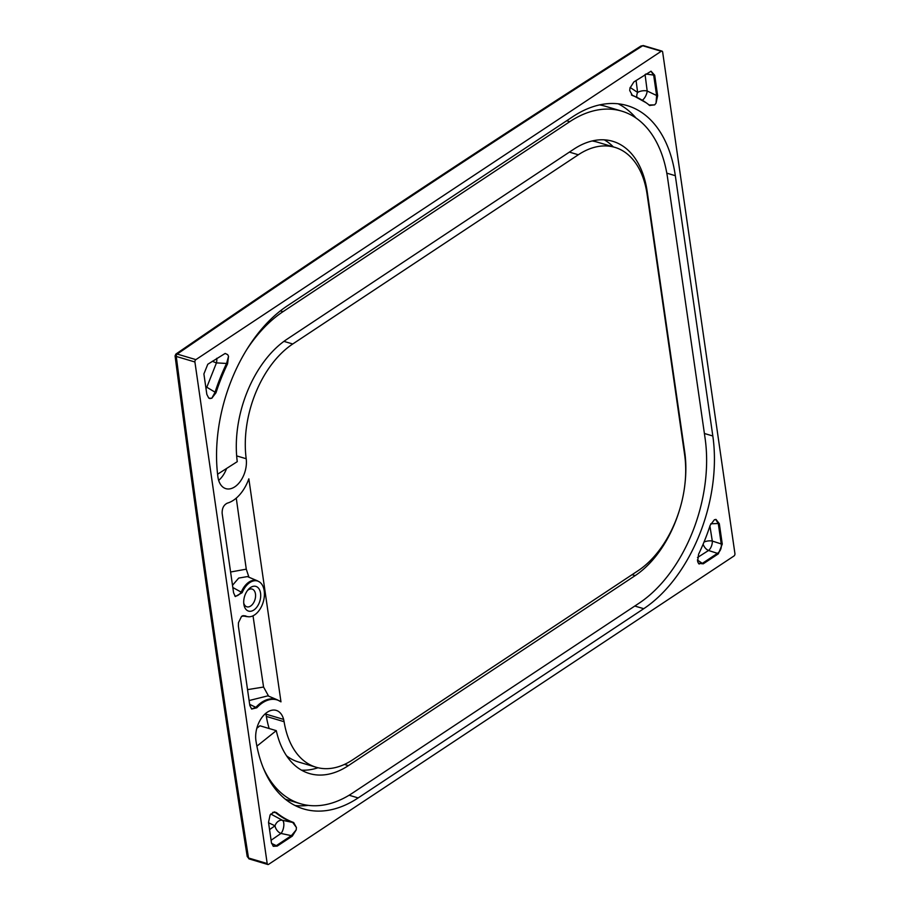 <?xml version="1.0" encoding="UTF-8"?>
<svg xmlns="http://www.w3.org/2000/svg" width="910" height="910" viewBox="0 0 910 910"><rect width="100%" height="100%" fill="white"/><g stroke="black" fill="none" stroke-linecap="round" stroke-linejoin="round"><path stroke-width="1.36" d="M243.743 603.114A9.248 5.744 106.6 0 0 246.849 606.799A9.248 5.744 106.6 0 0 250.648 606.037A9.248 5.744 106.6 0 0 255.471 593.968A9.248 5.744 106.6 0 0 252.115 589.077A9.248 5.744 106.6 0 0 248.316 589.839A9.248 5.744 106.6 0 0 247.509 590.465M253.833 610.018A12.877 7.997 -73.4 0 1 243.891 604.467A12.877 7.997 -73.4 0 1 248.373 589.418A12.877 7.997 -73.4 0 1 250.58 587.485A12.877 7.997 -73.4 0 1 260.556 593.218A12.877 7.997 -73.4 0 1 253.833 610.018M246.2 458.731A21.76 13.525 -73.4 0 1 234.803 486.827A21.76 13.525 -73.4 0 1 225.851 488.647A21.76 13.525 -73.4 0 1 217.911 476.84A132.405 82.241 -73.4 0 1 287.253 305.897L572.834 116.673A132.405 82.241 -73.4 0 1 627.274 105.628A132.405 82.241 -73.4 0 1 675.322 175.698L712.826 435.992A132.405 82.241 -73.4 0 1 643.734 608.699L358.153 797.922A132.405 82.241 -73.4 0 1 303.712 808.967A132.405 82.241 -73.4 0 1 255.972 740.933A21.76 13.525 -73.4 0 1 261.136 718.593A21.76 13.525 -73.4 0 1 276.231 710.391A21.76 13.525 -73.4 0 1 283.624 719.412A94.31 58.581 106.6 0 0 284.102 721.71A88.873 55.203 106.6 0 0 316.123 767.244A88.873 55.203 106.6 0 0 352.671 759.827L638.24 570.604A88.873 55.203 106.6 0 0 684.627 454.682L647.112 194.387A88.873 55.203 106.6 0 0 614.864 147.352A88.873 55.203 106.6 0 0 578.316 154.768L292.747 343.98A88.873 55.203 106.6 0 0 246.2 458.731L236.657 455.899M218.673 480.366A21.76 13.525 106.6 0 0 226.59 468.468M232.823 587.507L242.174 592.672A18.507 11.5 -73.4 0 1 249.875 582.548A18.507 11.5 -73.4 0 1 259.646 582.07A18.507 11.5 -73.4 0 1 264.105 598.166A18.507 11.5 -73.4 0 1 254.538 614.944A18.507 11.5 -73.4 0 1 249.317 616.787A18.507 11.5 -73.4 0 1 245.518 615.899L242.97 615.695M249.317 616.787L246.758 616.605A18.712 11.625 -73.4 0 1 244.824 615.968A7.257 5.46 97.3 0 0 243.721 615.672L241.56 616.332L238.465 622.69L238.397 626.182L249.829 705.523L251.672 709.061L256.825 707.775A34.83 21.635 -73.4 0 1 280.974 701.849L248.839 478.819A34.83 21.635 -73.4 0 1 233.426 500.284A34.83 21.635 -73.4 0 1 227.341 503.139C223.701 504.891 221.972 508.326 222.154 513.456L233.586 592.797L235.303 596.551L242.174 592.672M234.78 595.925A7.257 4.129 -58.8 0 0 241.355 591.887A18.712 11.625 -73.4 0 1 248.942 582.104A18.712 11.625 -73.4 0 1 257.405 580.819L247.429 576.587L238.704 578.077L232.505 585.301M316.123 767.244L298.4 761.966A88.873 55.203 -73.4 0 1 286.559 755.801M269.178 728.535A88.873 55.203 -73.4 0 1 266.38 716.432A94.31 58.581 -73.4 0 1 265.902 714.134A21.76 13.525 106.6 0 0 265.697 713.394M295.09 805.521A132.405 82.241 106.6 0 0 308.285 805.361M636.056 118.061A132.405 82.241 106.6 0 0 618.174 103.797M592.08 140.982A88.873 55.203 -73.4 0 1 597.142 142.085L614.864 147.352M256.825 728.273L259.942 725.782L276.287 730.65A94.89 58.945 106.6 0 0 309.389 773.534A94.89 58.945 106.6 0 0 348.405 765.617L635.169 575.609A94.89 58.945 106.6 0 0 679.361 510.521M301.494 770.144A94.89 58.945 106.6 0 0 318.022 767.744M613.34 146.897A94.89 58.945 106.6 0 0 604.285 139.844M599.531 104.912A126.388 78.499 -73.4 0 1 605.378 106.265L621.723 111.134A126.388 78.499 -73.4 0 1 667.587 178.007L705.091 438.313A126.388 78.499 -73.4 0 1 639.139 603.159L352.375 793.167A126.388 78.499 -73.4 0 1 300.414 803.712A126.388 78.499 -73.4 0 1 263.399 768.165M230.594 572.003L246.28 569.171A15788.614 9933.605 -123.5 0 1 236.27 498.123M734.927 553.621L662.651 52.075A1.809 1.126 106.6 0 0 662.002 51.119A1.809 1.126 106.6 0 0 661.252 51.267L195.866 359.621A1.809 1.126 106.6 0 0 194.911 361.987L267.187 863.544A1.809 1.126 106.6 0 0 267.847 864.5A1.809 1.126 106.6 0 0 268.598 864.352L733.983 555.987A1.809 1.126 106.6 0 0 734.927 553.621M649.66 105.435L654.643 104.889L656.042 103.183L657.646 95.675L654.699 75.257L651.048 71.207L633.826 81.968L629.959 88.156L629.72 90.534L632.473 95.539A145.475 90.363 -73.4 0 1 646.18 102.784A145.475 90.363 -73.4 0 1 649.66 105.435L649.865 105.583M631.699 95.129L632.473 95.539A7.257 5.676 110.1 0 0 631.642 95.072A145.68 90.488 -73.4 0 1 634.247 96.107L631.415 94.902M697.344 560.014L702.338 563.37L698.436 563.392L703.259 563.813L718.377 553.803L722.267 544.1L719.321 523.682L716.022 519.439L714.418 519.724L710.164 525.286A145.475 90.363 -73.4 0 1 698.573 554.247L697.617 561.709L699.153 564.086M715.647 519.428L718.286 523.512L710.755 523.785M293.668 822.526A145.475 90.363 -73.4 0 1 276.504 812.641L274.331 811.891L270.122 814.894L268.518 822.401L271.453 842.796L273.284 846.311L277.209 846.107L292.326 836.097L296.194 829.909L296.433 827.531L293.668 822.526A7.257 5.676 110.1 0 1 292.713 822.458A145.68 90.488 -73.4 0 1 275.514 812.55L272.716 812.346M211.734 398.33L216 392.756A145.475 90.363 -73.4 0 1 227.568 363.818L228.535 356.356L227.716 354.673L225.157 353.444L207.776 364.262L203.897 373.953L206.832 394.36L208.743 398.091L211.734 398.33L214.976 392.438A145.68 90.488 -73.4 0 1 226.567 363.465L216.455 362.885L206.798 387.228L205.762 386.921M241.56 616.332L245.518 615.899M247.543 689.632L263.57 687.039A15788.614 9933.605 -123.5 0 1 253.025 615.808M248.942 577.224L246.28 569.171M268.587 696.127L263.57 687.039M267.904 695.843L249.112 700.552M249.67 704.363L255.858 707.354A7.257 3.515 42.6 0 1 256.825 707.775M251.592 709.004L255.858 707.354A35.046 21.76 -73.4 0 1 277.505 699.904L267.79 695.797M280.974 701.849L277.505 699.904M212.349 361.236A7.257 1.354 -155.1 0 0 216.455 362.885A7.257 3.583 92.8 0 0 216.762 358.301M205.99 388.468A7.257 3.958 123.1 0 0 206.798 387.228L216 392.756M227.716 354.673L225.214 353.444M208.731 398.079L210.142 398.614M228.535 356.356L226.567 363.465A7.257 1.433 25.8 0 1 227.568 363.818M269.553 829.579A15705.997 8161.085 176 0 1 275.013 825.814L268.575 822.777M270.759 814.006L282.373 820.274L292.713 822.458L296.433 827.531M292.326 836.097A7.257 4.561 -123.5 0 0 291.393 835.653L280.974 833.446A7.257 4.652 -124.5 0 1 275.013 825.814A7.257 5.699 111.8 0 1 275.082 825.597A7.257 5.699 111.8 0 1 282.373 820.274A7.257 3.014 102.1 0 1 283.772 826.121A7.257 3.014 102.1 0 1 280.974 833.446A15698.785 8157.342 -4 0 0 271.089 840.26M273.193 846.243L276.287 845.663A7.257 4.561 56.5 0 1 277.209 846.107M276.504 812.641A7.257 5.505 129.3 0 1 275.514 812.55L274.331 811.902M271.567 843.399L276.287 845.663L291.393 835.653L296.194 829.909M704.01 542.064A7.257 3.321 171 0 1 712.303 541.063L721.232 543.93A7.257 3.39 -8.2 0 0 722.267 544.1M703.123 544.203A7.257 4.47 -122.5 0 0 708.526 550.493A7.257 3.776 107.8 0 0 712.303 541.063A15691.062 10684.128 -127.6 0 1 709.914 526.037M718.377 553.803A7.257 4.561 -123.5 0 0 717.455 553.348C720.504 551.164 721.755 548.025 721.232 543.93L718.286 523.512A7.257 3.39 -8.2 0 0 719.321 523.682M703.259 563.813A7.257 4.561 -123.5 0 0 702.338 563.37L717.455 553.348L708.526 550.493A15698.785 8157.342 -4 0 0 697.515 557.511M630.13 87.44L637.626 92.467A15698.273 10689.031 52.4 0 1 636.079 80.478M642.335 100.248A7.257 3.185 115.4 0 0 647.192 91.011A7.257 3.458 -7.4 0 0 637.626 92.467A7.257 5.517 127.8 0 0 636.909 97.302M654.699 75.257A7.257 3.39 171.8 0 1 653.664 75.086L650.934 71.207M645.065 74.518A15691.062 10684.128 -127.6 0 0 647.192 91.011L656.611 95.504L653.664 75.086L645.838 74.006M656.042 103.183L656.611 95.504A7.257 3.39 171.8 0 0 657.646 95.675M648.853 104.98L654.643 104.889M175.857 354.092C327.02 250.25 482.05 147.556 640.947 46.023L642.676 45.739A1.809 1.126 -73.7 0 1 643.415 45.591A1.809 1.126 106.6 0 0 642.688 45.75C483.654 147.374 328.499 250.148 177.2 354.07A1.809 1.126 106.6 0 0 176.256 356.436L176.256 356.436A1.809 1.126 -73.7 0 1 177.188 354.07L175.857 354.092L175.073 355.855C196.651 521.999 220.698 688.893 247.213 856.503L248.532 857.993A1.809 1.126 106.6 0 0 249.192 858.949L267.847 864.5M265.902 714.134L283.624 719.412M284.102 721.71L266.38 716.432M640.947 46.023L643.415 45.591A1.809 1.126 -73.7 0 1 643.427 45.591L662.002 51.119M195.866 359.621L177.188 354.07M247.213 856.503L249.192 858.949A1.809 1.126 106.8 0 1 248.521 857.993C221.96 690.064 197.868 522.886 176.256 356.436L176.028 355.628M256.904 746.143L276.287 730.65M685.059 482.903A94.89 58.945 106.6 0 0 684.695 451.826L647.181 191.532A94.89 58.945 106.6 0 0 612.748 141.312A94.89 58.945 106.6 0 0 573.732 149.229L286.969 339.237A94.89 58.945 106.6 0 0 237.26 461.654L217.592 474.212M246.769 349.565A126.388 78.499 -73.4 0 1 282.999 311.675L569.762 121.678A126.388 78.499 -73.4 0 1 621.723 111.134M248.532 857.993L267.187 863.544M176.256 356.436L194.911 361.987M642.688 45.75L661.252 51.267M283.92 341.364L292.747 343.98M569.387 152.106L578.316 154.768M666.803 173.162L675.322 175.698M704.397 433.49L712.826 435.992M634.793 606.049L643.734 608.699M349.122 795.238L358.153 797.922M344.435 764.434L348.405 765.617M632.086 574.688L635.169 575.609M280.348 310.89L282.999 311.675M566.668 120.757L569.762 121.678M259.646 582.07L257.405 580.819M246.758 616.605L242.458 615.831M646.18 102.784L634.247 96.107M285.421 799.253L300.414 803.712"/></g></svg>

